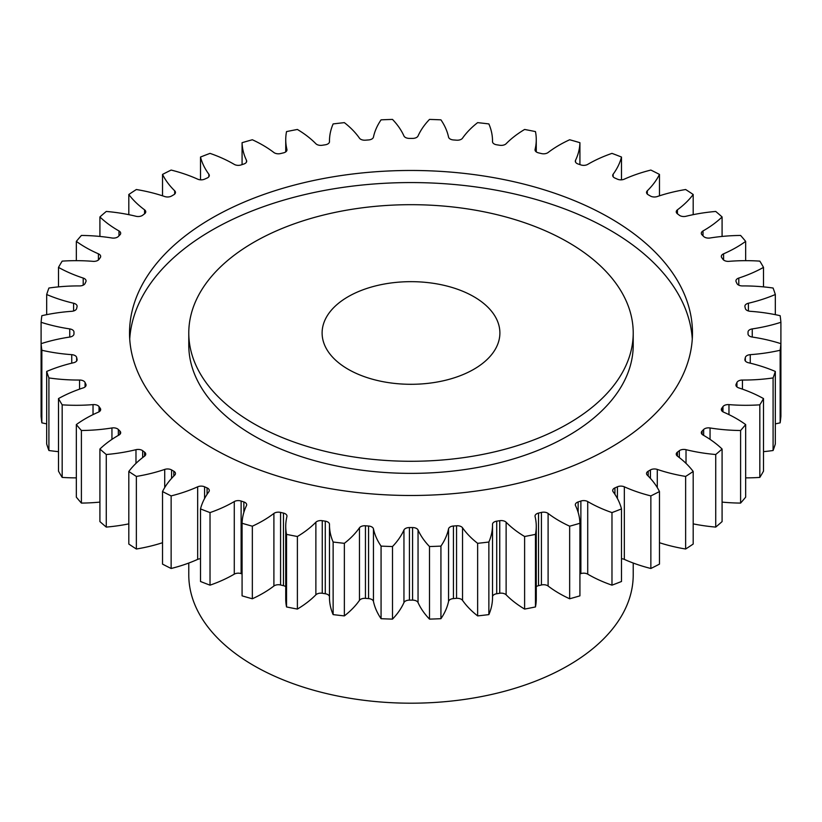 <?xml version="1.0" encoding="UTF-8"?>
<svg xmlns="http://www.w3.org/2000/svg" width="822" height="822" viewBox="0 0 822 822"><rect width="100%" height="100%" fill="white"/><g stroke="black" fill="none" stroke-linecap="round" stroke-linejoin="round"><path stroke-width="1.23" d="M253.864 423.7A222.217 128.294 0 0 0 496.036 451.514A222.217 128.294 0 0 0 633.217 332.982A222.217 128.294 0 0 0 568.136 242.264A222.217 128.294 0 0 0 325.964 214.45A222.217 128.294 0 0 0 188.783 332.982A222.217 128.294 0 0 0 253.864 423.7M633.217 332.982L633.217 345.076A222.217 128.294 180 0 1 496.036 463.608A222.217 128.294 180 0 1 253.864 435.794A222.217 128.294 180 0 1 188.783 345.076L188.783 332.982M129.722 339.024A281.473 162.509 180 0 1 308.147 193.807A281.473 162.509 180 0 1 610.037 230.17A281.473 162.509 180 0 1 692.278 339.024M610.037 218.066A281.473 162.509 0 0 0 303.287 182.844A281.473 162.509 0 0 0 129.527 332.982A281.473 162.509 0 0 0 211.963 447.887A281.473 162.509 0 0 0 518.713 483.12A281.473 162.509 0 0 0 692.473 332.982A281.473 162.509 0 0 0 610.037 218.066M473.852 296.691A88.889 51.313 0 0 0 376.979 285.573A88.889 51.313 0 0 0 322.111 332.982A88.889 51.313 0 0 0 348.148 369.263A88.889 51.313 0 0 0 445.021 380.391A88.889 51.313 0 0 0 499.889 332.982A88.889 51.313 0 0 0 473.852 296.691M188.783 563.039L188.783 574.897A222.217 128.294 0 0 0 253.864 665.625A222.217 128.294 0 0 0 496.036 693.429A222.217 128.294 0 0 0 633.217 574.897L633.217 563.039M693.193 523.871A121.605 70.209 180 0 0 715.726 527.087L715.726 454.515A370.362 213.823 0 0 0 722.086 449.018A121.605 70.209 180 0 0 703.745 435.434A121.605 70.209 180 0 0 703.005 435.013A5.631 3.247 180 0 1 702.974 434.992A5.631 3.247 180 0 1 701.32 432.691A5.631 3.247 180 0 1 702.091 431.057L702.091 434.335M703.663 435.383L703.663 429.485A5.631 3.247 180 0 1 710.054 427.964A121.605 70.209 180 0 0 740.601 430.502A370.362 213.823 0 0 0 745.657 424.573A121.605 70.209 180 0 0 736.358 418.552A121.605 70.209 180 0 0 723.576 412.13A5.631 3.247 180 0 1 722.98 411.832A5.631 3.247 180 0 1 721.336 409.541A5.631 3.247 180 0 1 721.767 408.277L721.767 410.795M722.97 411.832L722.97 406.602A5.631 3.247 180 0 1 728.97 404.619A121.605 70.209 180 0 0 759.826 404.835A370.362 213.823 0 0 0 763.504 398.578A121.605 70.209 180 0 0 738.793 387.902A5.631 3.247 180 0 1 737.591 387.368A5.631 3.247 180 0 1 735.937 385.076A5.631 3.247 180 0 1 736.132 384.213L736.132 385.929M736.944 386.926L736.944 382.466A5.631 3.247 180 0 1 742.441 380.041A121.605 70.209 180 0 0 773.091 377.935A370.362 213.823 0 0 0 775.321 371.452A121.605 70.209 180 0 0 748.41 362.728A5.631 3.247 180 0 1 746.54 362.009A5.631 3.247 180 0 1 744.886 359.717A5.631 3.247 180 0 1 744.938 359.276L744.938 360.159M748.03 333.886A337.03 194.578 180 0 0 748.03 332.982A337.03 194.578 180 0 0 748.03 332.078A5.631 3.247 180 0 1 748.03 332.057A5.631 3.247 180 0 1 752.243 328.913L752.243 337.051A5.631 3.247 180 0 1 749.674 336.198A5.631 3.247 180 0 1 748.03 333.896A5.631 3.247 180 0 1 748.03 333.886L748.03 333.917M752.243 328.913A121.605 70.209 180 0 0 780.9 322.296A370.362 213.823 0 0 0 780.15 315.699A121.605 70.209 180 0 0 750.25 311.302A5.631 3.247 180 0 1 746.951 310.367A5.631 3.247 180 0 1 745.349 308.476A337.03 194.578 180 0 0 744.938 306.688A5.631 3.247 180 0 1 744.886 306.246A5.631 3.247 180 0 1 748.41 303.236L748.41 310.973M748.41 303.236A121.605 70.209 180 0 0 775.321 294.512A370.362 213.823 0 0 0 773.091 288.029A121.605 70.209 180 0 0 742.441 285.922A5.631 3.247 180 0 1 738.413 284.967A5.631 3.247 180 0 1 736.944 283.498A337.03 194.578 180 0 0 736.132 281.74A5.631 3.247 180 0 1 735.937 280.888A5.631 3.247 180 0 1 738.793 278.062L738.793 285.162M738.793 278.062A121.605 70.209 180 0 0 763.504 267.386A370.362 213.823 0 0 0 759.826 261.129A121.605 70.209 180 0 0 728.97 261.345A5.631 3.247 180 0 1 724.203 260.42A5.631 3.247 180 0 1 722.97 259.351A337.03 194.578 180 0 0 721.767 257.676A5.631 3.247 180 0 1 721.336 256.423A5.631 3.247 180 0 1 723.576 253.823L723.576 259.988M723.576 253.823A121.605 70.209 180 0 0 745.657 241.38A370.362 213.823 0 0 0 740.601 235.452A121.605 70.209 180 0 0 710.054 237.99A5.631 3.247 180 0 1 704.567 237.157A5.631 3.247 180 0 1 703.663 236.479A337.03 194.578 180 0 0 702.091 234.907A5.631 3.247 180 0 1 701.32 233.263A5.631 3.247 180 0 1 703.005 230.951L703.005 235.822M703.005 230.951A121.605 70.209 180 0 0 722.086 216.946A370.362 213.823 0 0 0 715.726 211.449A121.605 70.209 180 0 0 686.021 216.268A5.631 3.247 180 0 1 679.835 215.58A5.631 3.247 180 0 1 679.332 215.241A337.03 194.578 180 0 0 677.431 213.812A5.631 3.247 180 0 1 676.249 211.819A5.631 3.247 180 0 1 677.441 209.816L677.441 213.823M677.441 209.816A121.605 70.209 180 0 0 693.193 194.495A370.362 213.823 0 0 0 685.64 189.522A121.605 70.209 180 0 0 657.281 196.54A5.631 3.247 180 0 1 650.438 196.047A5.631 3.247 180 0 1 650.428 196.026A337.03 194.578 180 0 0 649.318 195.389A337.03 194.578 180 0 0 648.209 194.752A5.631 3.247 180 0 1 648.188 194.742A5.631 3.247 180 0 1 646.534 192.44A5.631 3.247 180 0 1 647.315 190.796L647.315 194.095M647.315 190.796A121.605 70.209 180 0 0 659.47 174.418A370.362 213.823 0 0 0 650.86 170.062A121.605 70.209 180 0 0 624.33 179.155A5.631 3.247 180 0 1 617.414 179.165A337.03 194.578 180 0 0 614.928 178.055A5.631 3.247 180 0 1 614.353 177.768A5.631 3.247 180 0 1 612.698 175.466A5.631 3.247 180 0 1 613.15 174.202L613.15 176.74M613.15 174.202A121.605 70.209 180 0 0 621.494 157.043A370.362 213.823 0 0 0 611.979 153.375A121.605 70.209 180 0 0 587.72 164.39A5.631 3.247 180 0 1 580.877 164.924A337.03 194.578 180 0 0 578.154 164.02A5.631 3.247 180 0 1 576.962 163.496A5.631 3.247 180 0 1 575.318 161.194A5.631 3.247 180 0 1 575.523 160.321L575.523 162.057M575.523 160.321A121.605 70.209 180 0 0 579.921 142.689A370.362 213.823 0 0 0 569.656 139.761A121.605 70.209 180 0 0 548.099 152.522A5.631 3.247 180 0 1 541.421 153.56A337.03 194.578 180 0 0 538.523 152.861A5.631 3.247 180 0 1 536.674 152.152A5.631 3.247 180 0 1 535.03 149.861A5.631 3.247 180 0 1 535.081 149.409L535.081 150.303M535.081 149.409A121.605 70.209 180 0 0 536.263 139.648A121.605 70.209 180 0 0 535.461 131.592A370.362 213.823 0 0 0 524.611 129.465A121.605 70.209 180 0 0 506.126 143.727A5.631 3.247 180 0 1 499.745 145.268A337.03 194.578 180 0 0 496.714 144.795A5.631 3.247 180 0 1 494.166 143.953A5.631 3.247 180 0 1 492.512 141.651A5.631 3.247 180 0 1 492.512 141.62L492.512 141.682M492.512 141.62A121.605 70.209 180 0 0 492.522 141.024A121.605 70.209 180 0 0 488.864 123.927A370.362 213.823 0 0 0 477.633 122.642A121.605 70.209 180 0 0 462.529 138.178A5.631 3.247 180 0 1 456.549 140.182A337.03 194.578 180 0 0 453.436 139.946A5.631 3.247 180 0 1 450.168 139.021A5.631 3.247 180 0 1 448.555 137.12A121.605 70.209 180 0 0 440.931 119.848A370.362 213.823 0 0 0 429.505 119.416A121.605 70.209 180 0 0 418.049 135.969A5.631 3.247 180 0 1 412.572 138.404A337.03 194.578 180 0 0 409.428 138.404A5.631 3.247 180 0 1 405.421 137.449A5.631 3.247 180 0 1 403.951 135.969A121.605 70.209 180 0 0 392.495 119.416A370.362 213.823 0 0 0 381.069 119.848A121.605 70.209 180 0 0 373.445 137.12A5.631 3.247 180 0 1 368.564 139.946A337.03 194.578 180 0 0 365.451 140.182A5.631 3.247 180 0 1 360.714 139.257A5.631 3.247 180 0 1 359.471 138.178A121.605 70.209 180 0 0 344.367 122.642A370.362 213.823 0 0 0 333.136 123.927A121.605 70.209 180 0 0 329.478 141.024L329.478 141.785M329.488 141.682L329.488 141.62A5.631 3.247 180 0 1 329.488 141.651A5.631 3.247 180 0 1 325.286 144.795A337.03 194.578 180 0 0 322.255 145.268A5.631 3.247 180 0 1 316.789 144.425A5.631 3.247 180 0 1 315.874 143.727A121.605 70.209 180 0 0 297.389 129.465A370.362 213.823 0 0 0 286.539 131.592A121.605 70.209 180 0 0 285.737 139.648L285.737 151.885M286.919 150.303L286.919 149.409A5.631 3.247 180 0 1 286.97 149.861A5.631 3.247 180 0 1 283.477 152.861A337.03 194.578 180 0 0 280.579 153.56A5.631 3.247 180 0 1 274.414 152.861A5.631 3.247 180 0 1 273.901 152.522A121.605 70.209 180 0 0 262.783 145.134A121.605 70.209 180 0 0 252.344 139.761A370.362 213.823 0 0 0 242.079 142.689L242.079 164.606M246.477 162.057L246.477 160.321A5.631 3.247 180 0 1 246.682 161.194A5.631 3.247 180 0 1 243.846 164.02A337.03 194.578 180 0 0 241.123 164.924A5.631 3.247 180 0 1 234.311 164.41A5.631 3.247 180 0 1 234.28 164.39A121.605 70.209 180 0 0 233.551 163.968A121.605 70.209 180 0 0 210.021 153.375A370.362 213.823 0 0 0 200.506 157.043L200.506 179.823M685.64 549.014A370.362 213.823 0 0 0 693.193 544.041L693.193 471.468A370.362 213.823 0 0 1 685.64 476.431L685.64 549.014A121.605 70.209 180 0 1 659.47 542.715M650.86 495.902L650.86 568.485A370.362 213.823 0 0 0 659.47 564.118L659.47 491.546A370.362 213.823 0 0 1 650.86 495.902A121.605 70.209 180 0 1 624.33 486.809L624.33 559.381A5.631 3.247 0 0 0 621.494 558.713M650.86 568.485A121.605 70.209 180 0 1 624.33 559.381M611.979 512.589L611.979 585.161A370.362 213.823 0 0 0 621.494 581.493L621.494 508.91A370.362 213.823 0 0 1 611.979 512.589A121.605 70.209 180 0 1 587.72 501.564L587.72 574.146A5.631 3.247 0 0 0 580.877 573.612A337.03 194.578 180 0 1 579.921 573.931M611.979 585.161A121.605 70.209 180 0 1 587.72 574.146M569.656 526.193L569.656 598.776A370.362 213.823 0 0 0 579.921 595.847L579.921 523.275A370.362 213.823 0 0 1 569.656 526.193A121.605 70.209 180 0 1 548.099 513.442L548.099 586.014A5.631 3.247 0 0 0 541.421 584.976A337.03 194.578 180 0 1 538.523 585.675A5.631 3.247 0 0 0 536.263 586.651M569.656 598.776A121.605 70.209 180 0 1 548.099 586.014M541.421 584.976L541.421 512.404A337.03 194.578 180 0 1 538.523 513.092A5.631 3.247 180 0 0 535.03 516.103A5.631 3.247 180 0 0 535.081 516.555A121.605 70.209 180 0 1 536.263 526.316L536.263 598.889A121.605 70.209 180 0 1 535.461 606.944A370.362 213.823 0 0 1 524.611 609.071A121.605 70.209 180 0 1 506.126 594.809A5.631 3.247 0 0 0 499.745 593.268A337.03 194.578 180 0 1 496.714 593.741A5.631 3.247 0 0 0 492.522 596.751M499.745 593.268L499.745 520.696A337.03 194.578 180 0 1 496.714 521.169A5.631 3.247 180 0 0 492.512 524.313A5.631 3.247 180 0 1 492.512 524.313A121.605 70.209 180 0 1 492.522 524.939L492.522 597.512A121.605 70.209 180 0 1 488.864 614.609A370.362 213.823 0 0 1 477.633 615.894A121.605 70.209 180 0 1 462.529 600.358A5.631 3.247 0 0 0 456.549 598.354A337.03 194.578 180 0 1 453.436 598.591A5.631 3.247 0 0 0 448.555 601.416A121.605 70.209 180 0 1 440.931 618.689A370.362 213.823 0 0 1 429.505 619.12A121.605 70.209 180 0 1 418.049 602.577A5.631 3.247 0 0 0 412.572 600.132A337.03 194.578 180 0 1 409.428 600.132A5.631 3.247 0 0 0 403.951 602.577A121.605 70.209 180 0 1 392.495 619.12A370.362 213.823 0 0 1 381.069 618.689A121.605 70.209 180 0 1 373.445 601.416A5.631 3.247 0 0 0 368.564 598.591A337.03 194.578 180 0 1 365.451 598.354A5.631 3.247 0 0 0 359.471 600.358A121.605 70.209 180 0 1 344.367 615.894A370.362 213.823 0 0 1 333.136 614.609A121.605 70.209 180 0 1 329.478 597.512L329.478 524.939A121.605 70.209 180 0 1 329.488 524.333A5.631 3.247 180 0 1 329.488 524.333A5.631 3.247 180 0 0 325.286 521.169A337.03 194.578 180 0 1 322.255 520.696L322.255 593.268A5.631 3.247 0 0 0 315.874 594.809A121.605 70.209 180 0 1 297.389 609.071A370.362 213.823 0 0 1 286.539 606.944A121.605 70.209 180 0 1 285.737 598.889L285.737 526.316A121.605 70.209 180 0 1 286.919 516.555A5.631 3.247 180 0 0 286.97 516.103A5.631 3.247 180 0 0 283.477 513.092A337.03 194.578 180 0 1 280.579 512.404L280.579 584.976A5.631 3.247 0 0 0 273.901 586.014A121.605 70.209 180 0 1 252.344 598.776A370.362 213.823 0 0 1 242.079 595.847L242.079 523.275A121.605 70.209 180 0 1 246.477 505.633A5.631 3.247 180 0 0 246.682 504.77A5.631 3.247 180 0 0 243.846 501.944A337.03 194.578 180 0 1 241.123 501.04L241.123 573.612A5.631 3.247 0 0 0 234.28 574.146A121.605 70.209 180 0 1 210.021 585.161A370.362 213.823 0 0 1 200.506 581.493L200.506 508.91A121.605 70.209 180 0 1 208.85 491.762A5.631 3.247 180 0 0 209.302 490.487A5.631 3.247 180 0 0 207.072 487.898A337.03 194.578 180 0 1 204.586 486.799L204.586 498.502M329.478 596.751A5.631 3.247 0 0 0 325.286 593.741A337.03 194.578 180 0 1 322.255 593.268M285.737 586.651A5.631 3.247 0 0 0 283.477 585.675A337.03 194.578 180 0 1 280.579 584.976M242.079 573.931A337.03 194.578 180 0 1 241.123 573.612M200.506 558.713A5.631 3.247 0 0 0 197.67 559.381A121.605 70.209 180 0 1 171.14 568.485A370.362 213.823 0 0 1 162.53 564.118L162.53 491.546A121.605 70.209 180 0 1 174.685 475.167A5.631 3.247 180 0 0 175.466 473.523A5.631 3.247 180 0 0 173.791 471.212A337.03 194.578 180 0 1 171.572 469.927L171.572 478.404M162.53 542.715A121.605 70.209 180 0 1 136.36 549.014A370.362 213.823 0 0 1 128.807 544.041L128.807 471.468A121.605 70.209 180 0 1 144.559 456.138L144.569 452.151A337.03 194.578 180 0 1 142.668 450.713L142.668 457.587M128.807 523.871A121.605 70.209 180 0 1 106.274 527.087A370.362 213.823 0 0 1 99.914 521.59L99.914 449.018A121.605 70.209 180 0 1 118.995 435.013A5.631 3.247 180 0 0 120.68 432.691A5.631 3.247 180 0 0 119.909 431.057A337.03 194.578 180 0 1 118.337 429.485L118.337 435.383M99.914 502.098A121.605 70.209 180 0 1 81.399 503.085A370.362 213.823 0 0 1 76.343 497.156L76.343 424.573A121.605 70.209 180 0 1 98.424 412.13A5.631 3.247 180 0 0 100.664 409.541A5.631 3.247 180 0 0 100.233 408.277A337.03 194.578 180 0 1 99.03 406.602L99.03 411.832M76.343 477.87A121.605 70.209 180 0 1 62.174 477.407A370.362 213.823 0 0 1 58.496 471.15L58.496 398.578A121.605 70.209 180 0 1 83.207 387.902A5.631 3.247 180 0 0 86.063 385.076A5.631 3.247 180 0 0 85.868 384.213A337.03 194.578 180 0 1 85.056 382.466L85.056 386.926M58.496 451.658A121.605 70.209 180 0 1 48.909 450.507A370.362 213.823 0 0 1 46.679 444.024L46.679 371.452A121.605 70.209 180 0 1 73.59 362.728A5.631 3.247 180 0 0 77.114 359.717A5.631 3.247 180 0 0 77.062 359.276A337.03 194.578 180 0 1 76.651 357.478L76.651 361.002M46.679 423.875A121.605 70.209 180 0 1 41.85 422.837A370.362 213.823 0 0 1 41.1 416.24L41.1 343.668A121.605 70.209 180 0 1 69.757 337.051L69.757 328.913A121.605 70.209 180 0 1 41.1 322.296L41.1 343.668A370.362 213.823 0 0 0 41.85 350.264L41.85 422.837M780.15 350.264L780.15 422.837A370.362 213.823 0 0 0 780.9 416.24L780.9 343.668A370.362 213.823 0 0 1 780.15 350.264A121.605 70.209 180 0 1 750.25 354.662L750.25 363.17M780.15 422.837A121.605 70.209 180 0 1 775.321 423.875M773.091 377.935L773.091 450.507A370.362 213.823 0 0 0 775.321 444.024L775.321 371.452M773.091 450.507A121.605 70.209 180 0 1 763.504 451.658M759.826 404.835L759.826 477.407A370.362 213.823 0 0 0 763.504 471.15L763.504 398.578M759.826 477.407A121.605 70.209 180 0 1 745.657 477.87M740.601 430.502L740.601 503.085A370.362 213.823 0 0 0 745.657 497.156L745.657 424.573M740.601 503.085A121.605 70.209 180 0 1 722.086 502.098M715.726 527.087A370.362 213.823 0 0 0 722.086 521.59L722.086 449.018M679.332 457.587L679.332 450.713A337.03 194.578 180 0 1 677.431 452.151L677.431 456.138A121.605 70.209 180 0 1 693.193 471.468M679.332 450.713A5.631 3.247 180 0 1 686.021 449.685L686.021 463.372M715.726 454.515A121.605 70.209 180 0 1 686.021 449.685M703.663 429.485A337.03 194.578 180 0 1 702.091 431.057M722.97 406.602A337.03 194.578 180 0 1 721.767 408.277M736.944 382.466A337.03 194.578 180 0 1 736.132 384.213M745.349 361.002L745.349 357.478A337.03 194.578 180 0 1 744.938 359.276M745.349 357.478A5.631 3.247 180 0 1 750.25 354.662M752.243 337.051A121.605 70.209 180 0 1 780.9 343.668M329.488 141.62A121.605 70.209 180 0 1 329.478 141.024M286.919 149.409A121.605 70.209 180 0 1 285.737 139.648M246.477 160.321A121.605 70.209 180 0 1 242.079 142.689M208.85 176.74L208.85 174.202A121.605 70.209 180 0 1 200.506 157.043M208.85 174.202A5.631 3.247 180 0 1 209.302 175.466A5.631 3.247 180 0 1 207.072 178.055A337.03 194.578 180 0 0 204.586 179.165A5.631 3.247 180 0 1 197.67 179.155A121.605 70.209 180 0 0 171.14 170.062A370.362 213.823 0 0 0 162.53 174.418L162.53 195.821M174.685 194.095L174.685 190.796A121.605 70.209 180 0 1 162.53 174.418M174.685 190.796A5.631 3.247 180 0 1 175.466 192.44A5.631 3.247 180 0 1 173.791 194.752A337.03 194.578 180 0 0 171.572 196.026A5.631 3.247 180 0 1 164.719 196.54A121.605 70.209 180 0 0 136.36 189.522A370.362 213.823 0 0 0 128.807 194.495L128.807 214.665M144.559 209.816A5.631 3.247 180 0 1 145.751 211.819A5.631 3.247 180 0 1 144.569 213.812L144.559 209.816A121.605 70.209 180 0 1 128.807 194.495M118.995 235.822L118.995 230.951A121.605 70.209 180 0 1 99.914 216.946A370.362 213.823 0 0 1 106.274 211.449A121.605 70.209 180 0 1 135.979 216.268A5.631 3.247 180 0 0 142.668 215.241A337.03 194.578 180 0 1 144.569 213.812M118.995 230.951A5.631 3.247 180 0 1 120.68 233.263A5.631 3.247 180 0 1 119.909 234.907A337.03 194.578 180 0 0 118.337 236.479A5.631 3.247 180 0 1 111.946 237.99A121.605 70.209 180 0 0 81.399 235.452A370.362 213.823 0 0 0 76.343 241.38L76.343 260.666M98.424 259.988L98.424 253.823A121.605 70.209 180 0 1 76.343 241.38M98.424 253.823A5.631 3.247 180 0 1 100.664 256.423A5.631 3.247 180 0 1 100.233 257.676A337.03 194.578 180 0 0 99.03 259.351A5.631 3.247 180 0 1 93.03 261.345A121.605 70.209 180 0 0 62.174 261.129A370.362 213.823 0 0 0 58.496 267.386L58.496 286.878M83.207 285.162L83.207 278.062A121.605 70.209 180 0 1 58.496 267.386M83.207 278.062A5.631 3.247 180 0 1 86.063 280.888A5.631 3.247 180 0 1 85.868 281.74A337.03 194.578 180 0 0 85.056 283.498A5.631 3.247 180 0 1 79.559 285.922A121.605 70.209 180 0 0 48.909 288.029A370.362 213.823 0 0 0 46.679 294.512L46.679 314.662M73.59 310.973L73.59 303.236A121.605 70.209 180 0 1 46.679 294.512M73.59 303.236A5.631 3.247 180 0 1 77.114 306.246A5.631 3.247 180 0 1 77.062 306.688A337.03 194.578 180 0 0 76.651 308.476A5.631 3.247 180 0 1 71.75 311.302A121.605 70.209 180 0 0 41.85 315.699A370.362 213.823 0 0 0 41.1 322.296M69.757 328.913A5.631 3.247 180 0 1 73.97 332.057A5.631 3.247 180 0 1 73.97 332.078A337.03 194.578 180 0 0 73.97 332.982L73.97 334.02M73.97 333.917L73.97 333.886A5.631 3.247 180 0 1 73.97 333.896A337.03 194.578 180 0 1 73.97 332.982M73.97 333.896A5.631 3.247 180 0 1 69.757 337.051M71.75 363.17L71.75 354.662A121.605 70.209 180 0 1 41.85 350.264M71.75 354.662A5.631 3.247 180 0 1 76.651 357.478M46.679 371.452A370.362 213.823 0 0 0 48.909 377.935L48.909 450.507M79.559 389.145L79.559 380.041A121.605 70.209 180 0 1 48.909 377.935M79.559 380.041A5.631 3.247 180 0 1 85.056 382.466M58.496 398.578A370.362 213.823 0 0 0 62.174 404.835L62.174 477.407M93.03 414.617L93.03 404.619A121.605 70.209 180 0 1 62.174 404.835M93.03 404.619A5.631 3.247 180 0 1 99.03 406.602M76.343 424.573A370.362 213.823 0 0 0 81.399 430.502L81.399 503.085M111.946 439.359L111.946 427.964A121.605 70.209 180 0 1 81.399 430.502M111.946 427.964A5.631 3.247 180 0 1 118.337 429.485M99.914 449.018A370.362 213.823 0 0 0 106.274 454.515L106.274 527.087M135.979 463.372L135.979 449.685A121.605 70.209 180 0 1 106.274 454.515M135.979 449.685A5.631 3.247 180 0 1 142.668 450.713M144.569 452.151A5.631 3.247 180 0 1 145.751 454.145A5.631 3.247 180 0 1 144.559 456.138M128.807 471.468A370.362 213.823 0 0 0 136.36 476.431L136.36 549.014M164.719 487.559L164.719 469.413A121.605 70.209 180 0 1 136.36 476.431M164.719 469.413A5.631 3.247 180 0 1 171.572 469.927M162.53 491.546A370.362 213.823 0 0 0 171.14 495.902L171.14 568.485M197.67 559.381L197.67 486.809A121.605 70.209 180 0 1 171.14 495.902M197.67 486.809A5.631 3.247 180 0 1 204.586 486.799M200.506 508.91A370.362 213.823 0 0 0 210.021 512.589L210.021 585.161M234.28 574.146L234.28 501.564A121.605 70.209 180 0 1 210.021 512.589M234.28 501.564A5.631 3.247 180 0 1 241.123 501.04M242.079 523.275A370.362 213.823 0 0 0 252.344 526.193L252.344 598.776M273.901 586.014L273.901 513.442A121.605 70.209 180 0 1 252.344 526.193M273.901 513.442A5.631 3.247 180 0 1 280.579 512.404M315.874 594.809L315.874 522.227A121.605 70.209 180 0 1 297.389 536.499A370.362 213.823 0 0 1 286.539 534.372A121.605 70.209 180 0 1 285.737 526.316M315.874 522.227A5.631 3.247 180 0 1 322.255 520.696M359.471 600.358L359.471 527.775A121.605 70.209 180 0 1 344.367 543.321A370.362 213.823 0 0 1 333.136 542.027A121.605 70.209 180 0 1 329.478 524.939M359.471 527.775A5.631 3.247 180 0 1 365.451 525.782L365.451 598.354M368.564 598.591L368.564 526.018A337.03 194.578 180 0 1 365.451 525.782M368.564 526.018A5.631 3.247 180 0 1 373.445 528.844L373.445 601.416M403.951 602.577L403.951 529.995A121.605 70.209 180 0 1 392.495 546.538A370.362 213.823 0 0 1 381.069 546.106A121.605 70.209 180 0 1 373.445 528.844M403.951 529.995A5.631 3.247 180 0 1 409.428 527.56L409.428 600.132M412.572 600.132L412.572 527.56A337.03 194.578 180 0 1 409.428 527.56M412.572 527.56A5.631 3.247 180 0 1 418.049 529.995L418.049 602.577M448.555 601.416L448.555 528.844A121.605 70.209 180 0 1 440.931 546.106A370.362 213.823 0 0 1 429.505 546.538A121.605 70.209 180 0 1 418.049 529.995M448.555 528.844A5.631 3.247 180 0 1 453.436 526.018L453.436 598.591M456.549 598.354L456.549 525.782A337.03 194.578 180 0 1 453.436 526.018M456.549 525.782A5.631 3.247 180 0 1 462.529 527.775L462.529 600.358M492.522 524.939A121.605 70.209 180 0 1 488.864 542.027A370.362 213.823 0 0 1 477.633 543.321A121.605 70.209 180 0 1 462.529 527.775M499.745 520.696A5.631 3.247 180 0 1 506.126 522.227L506.126 594.809M536.263 526.316A121.605 70.209 180 0 1 535.461 534.372A370.362 213.823 0 0 1 524.611 536.499A121.605 70.209 180 0 1 506.126 522.227M541.421 512.404A5.631 3.247 180 0 1 548.099 513.442M580.877 573.612L580.877 501.04A337.03 194.578 180 0 1 578.154 501.944A5.631 3.247 180 0 0 575.318 504.77A5.631 3.247 180 0 0 575.523 505.633A121.605 70.209 180 0 1 579.921 523.275M580.877 501.04A5.631 3.247 180 0 1 587.72 501.564M617.414 498.502L617.414 486.799A337.03 194.578 180 0 1 614.928 487.898A5.631 3.247 180 0 0 612.698 490.487A5.631 3.247 180 0 0 613.15 491.762A121.605 70.209 180 0 1 621.494 508.91M617.414 486.799A5.631 3.247 180 0 1 624.33 486.809M650.428 478.404L650.428 469.927A337.03 194.578 180 0 1 648.209 471.212A5.631 3.247 180 0 0 646.534 473.523A5.631 3.247 180 0 0 647.315 475.167A121.605 70.209 180 0 1 659.47 491.546M650.428 469.927A5.631 3.247 180 0 1 657.281 469.413L657.281 487.559M685.64 476.431A121.605 70.209 180 0 1 657.281 469.413M677.441 456.138A5.631 3.247 180 0 1 676.249 454.145A5.631 3.247 180 0 1 677.431 452.151M780.9 322.296L780.9 394.868M775.321 294.512L775.321 314.662M763.504 267.386L763.504 286.878M745.657 241.38L745.657 260.666M722.086 216.946L722.086 236.448M693.193 194.495L693.193 214.665M659.47 174.418L659.47 195.821M621.494 157.043L621.494 179.823M579.921 142.689L579.921 164.606M99.914 216.946L99.914 236.448M286.539 534.372L286.539 606.944M297.389 536.499L297.389 609.071M333.136 542.027L333.136 614.609M344.367 543.321L344.367 615.894M381.069 546.106L381.069 618.689M392.495 546.538L392.495 619.12M429.505 546.538L429.505 619.12M440.931 546.106L440.931 618.689M477.633 543.321L477.633 615.894M488.864 542.027L488.864 614.609M524.611 536.499L524.611 609.071M535.461 534.372L535.461 606.944M648.209 471.212L648.209 476.051M614.928 487.898L614.928 494.32M578.154 501.944L578.154 512.404M538.523 513.092L538.523 585.675M496.714 521.169L496.714 593.741M325.286 593.741L325.286 521.169M283.477 585.675L283.477 513.092M243.846 512.404L243.846 501.944M207.072 494.32L207.072 487.898M173.791 476.051L173.791 471.212M119.909 434.335L119.909 431.057M100.233 410.795L100.233 408.277M85.868 385.929L85.868 384.213M77.062 360.159L77.062 359.276M742.441 380.041L742.441 389.145M728.97 404.619L728.97 414.617M710.054 427.964L710.054 439.359M492.522 141.024L492.522 141.785M536.263 139.648L536.263 151.885M748.03 332.982L748.03 334.02"/></g></svg>
